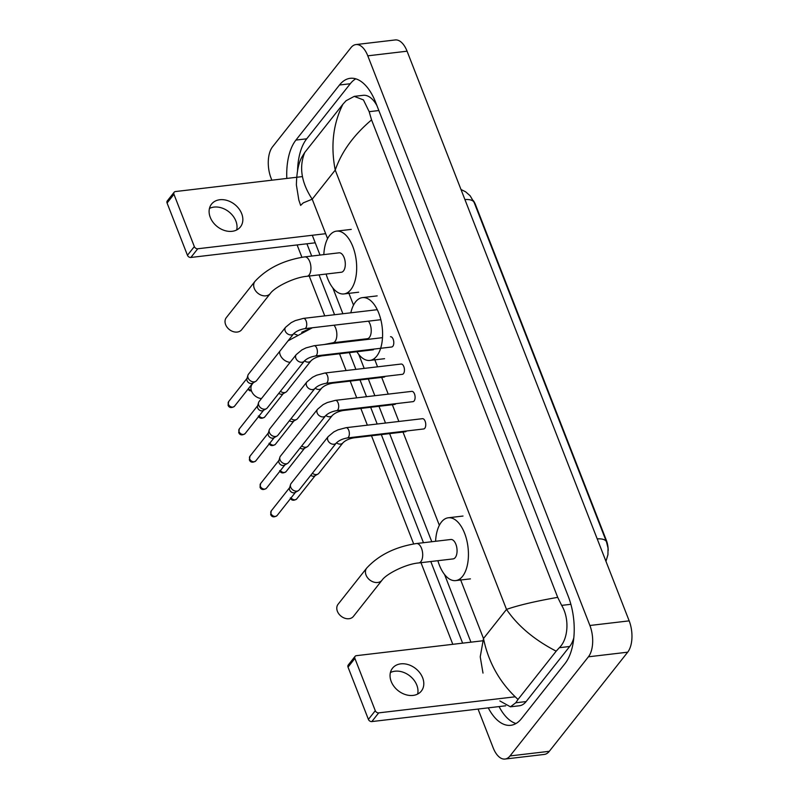<?xml version="1.0" encoding="UTF-8"?>
<svg xmlns="http://www.w3.org/2000/svg" width="799" height="799" viewBox="0 0 799 799"><rect width="100%" height="100%" fill="white"/><g stroke="black" fill="none" stroke-linecap="round" stroke-linejoin="round"><path stroke-width="1.2" d="M608.199 550.501A15.521 7.93 -96.7 0 0 606.311 540.194L475.545 204.814A15.521 7.93 -96.7 0 0 473.368 200.689M390.411 672.548A18.397 14.092 -141.7 0 1 416.818 685.143A18.397 14.092 -141.7 0 1 417.627 694.071M391.21 681.487A18.397 14.092 38.3 0 0 405.483 694.601A18.397 14.092 38.3 0 0 421.363 691.045A18.397 14.092 38.3 0 0 422.641 677.782A18.397 14.092 38.3 0 0 408.369 664.668A18.397 14.092 38.3 0 0 392.499 668.224A18.397 14.092 38.3 0 0 391.21 681.487M505.737 705.797L371.825 721.577A2.876 2.207 -141.7 0 1 368.409 719.4L375.28 710.701A2.876 2.207 38.3 0 0 378.696 712.878L515.125 696.808M482.786 640.778L356.394 655.669A2.876 2.207 38.3 0 0 355.096 656.349A2.876 2.207 38.3 0 0 354.896 658.416L348.024 667.115L368.409 719.4M348.024 667.115A2.876 2.207 -141.7 0 1 348.224 665.048L355.096 656.349M354.896 658.416L375.28 710.701M338.077 604.264A9.778 7.491 38.3 0 0 337.398 611.315A9.778 7.491 38.3 0 0 344.978 618.286A9.778 7.491 38.3 0 0 353.418 616.399L382.062 580.164A9.778 7.491 -141.7 0 1 373.632 582.052A9.778 7.491 -141.7 0 1 366.052 575.08A9.778 7.491 -141.7 0 1 366.731 568.039L338.077 604.264M382.062 580.164C386.107 574.032 405.812 563.954 418.756 562.945L453.133 558.901A9.778 4.994 -96.7 0 0 455.25 557.572A9.778 4.994 -96.7 0 0 456.539 546.356A9.778 4.994 -96.7 0 0 450.846 539.485L416.469 543.53C395.405 546.816 378.826 554.985 366.731 568.039M435.595 541.283A31.62 16.15 83.3 0 1 441.408 522.067A31.62 16.15 83.3 0 1 448.289 517.782A31.62 16.15 83.3 0 1 466.716 540.024A31.62 16.15 83.3 0 1 462.561 576.319A31.62 16.15 83.3 0 1 455.69 580.593A31.62 16.15 83.3 0 1 437.882 560.698M253.313 382.741L252.234 384.099A9.778 7.491 38.3 0 0 251.555 391.14A9.778 7.491 38.3 0 0 261.463 398.571M324.184 344.529L332.913 342.781L367.29 338.726A9.778 4.994 -96.7 0 0 369.418 337.408A9.778 4.994 -96.7 0 0 368.419 321.158M350.831 312.808A31.62 16.15 83.3 0 1 355.565 301.892A31.62 16.15 83.3 0 1 362.446 297.618A31.62 16.15 83.3 0 1 379.106 314.007A31.62 16.15 83.3 0 1 380.823 347.705M380.644 348.294A31.62 16.15 83.3 0 1 376.719 356.144A31.62 16.15 83.3 0 1 369.847 360.429A31.62 16.15 83.3 0 1 356.883 351.74M352.249 341.223A31.62 16.15 83.3 0 1 352.039 340.524M226.317 317.612A9.778 7.491 38.3 0 0 225.638 324.664A9.778 7.491 38.3 0 0 233.218 331.625A9.778 7.491 38.3 0 0 241.648 329.737L270.302 293.513A9.778 7.491 -141.7 0 1 261.872 295.4A9.778 7.491 -141.7 0 1 254.292 288.429A9.778 7.491 -141.7 0 1 254.971 281.378L226.317 317.612M270.302 293.513C274.347 287.38 294.052 277.293 306.996 276.294L341.363 272.239A9.778 4.994 -96.7 0 0 343.49 270.921A9.778 4.994 -96.7 0 0 344.778 259.705A9.778 4.994 -96.7 0 0 339.076 252.824L304.709 256.878C283.645 260.164 267.066 268.334 254.971 281.378M323.825 254.621A31.62 16.15 83.3 0 1 329.647 235.405A31.62 16.15 83.3 0 1 336.519 231.131A31.62 16.15 83.3 0 1 354.956 253.363A31.62 16.15 83.3 0 1 350.801 289.657A31.62 16.15 83.3 0 1 343.92 293.942A31.62 16.15 83.3 0 1 326.122 274.037M424.798 428.264A5.174 2.647 -96.7 0 0 425.477 422.331A5.174 2.647 -96.7 0 0 422.461 418.686L346.057 427.685A5.174 2.647 -96.7 0 1 348.614 429.942A5.174 2.647 -96.7 0 1 348.394 437.263A5.174 2.647 -96.7 0 1 347.265 437.962L423.67 428.963A5.174 2.647 -96.7 0 0 424.798 428.264M328.199 436.574A5.174 3.965 -141.7 0 0 327.74 440.019A5.174 3.965 -141.7 0 0 327.84 440.299A5.174 3.965 -141.7 0 0 331.855 443.994A5.174 3.965 -141.7 0 0 336.319 442.996L299.206 489.917A5.174 3.965 -141.7 0 1 298.287 490.696A5.174 3.965 -141.7 0 1 296.878 491.145A5.174 3.965 -141.7 0 1 290.726 487.23A5.174 3.965 -141.7 0 1 290.536 484.574A5.174 3.965 -141.7 0 1 291.086 483.495L328.199 436.574L333.812 431.919L337.957 429.862L346.057 427.685M298.287 490.696L295.121 492.484A3.735 2.866 -141.7 0 1 294.102 492.813A3.735 2.866 -141.7 0 1 289.657 489.987A3.735 2.866 -141.7 0 1 289.528 488.059L290.536 484.574M414.142 400.938A5.174 2.647 -96.7 0 0 414.821 395.006A5.174 2.647 -96.7 0 0 411.805 391.36L335.4 400.359A5.174 2.647 -96.7 0 1 337.957 402.616A5.174 2.647 -96.7 0 1 337.737 409.947A5.174 2.647 -96.7 0 1 336.619 410.646L413.013 401.647A5.174 2.647 -96.7 0 0 414.142 400.938M317.543 409.248A5.174 3.965 -141.7 0 0 317.083 412.693A5.174 3.965 -141.7 0 0 317.183 412.973A5.174 3.965 -141.7 0 0 321.198 416.669A5.174 3.965 -141.7 0 0 325.662 415.67L288.549 462.591A5.174 3.965 -141.7 0 1 287.63 463.37A5.174 3.965 -141.7 0 1 286.222 463.82A5.174 3.965 -141.7 0 1 280.069 459.904A5.174 3.965 -141.7 0 1 279.89 457.248A5.174 3.965 -141.7 0 1 280.439 456.169L317.543 409.248L323.156 404.594L327.3 402.536L335.4 400.359M287.63 463.37L284.474 465.168A3.735 2.866 -141.7 0 1 283.455 465.487A3.735 2.866 -141.7 0 1 279.011 462.661A3.735 2.866 -141.7 0 1 278.871 460.743L279.89 457.248M403.485 373.622A5.174 2.647 -96.7 0 0 404.164 367.68A5.174 2.647 -96.7 0 0 401.148 364.044L324.754 373.043A5.174 2.647 -96.7 0 1 327.31 375.3A5.174 2.647 -96.7 0 1 327.091 382.621A5.174 2.647 -96.7 0 1 325.962 383.32L402.366 374.322A5.174 2.647 -96.7 0 0 403.485 373.622M306.896 381.922A5.174 3.965 -141.7 0 0 306.436 385.378A5.174 3.965 -141.7 0 0 306.536 385.657A5.174 3.965 -141.7 0 0 310.541 389.343A5.174 3.965 -141.7 0 0 315.006 388.344L277.902 435.265A5.174 3.965 -141.7 0 1 276.983 436.054A5.174 3.965 -141.7 0 1 275.575 436.504A5.174 3.965 -141.7 0 1 269.423 432.579A5.174 3.965 -141.7 0 1 269.233 429.922A5.174 3.965 -141.7 0 1 269.782 428.853L306.896 381.922L312.509 377.268L316.654 375.22L324.754 373.043M276.983 436.054L273.817 437.842A3.735 2.866 -141.7 0 1 272.799 438.162A3.735 2.866 -141.7 0 1 268.354 435.335A3.735 2.866 -141.7 0 1 268.224 433.418L269.233 429.922M315.305 355.994A5.174 2.647 -96.7 0 0 316.434 355.295A5.174 2.647 -96.7 0 0 316.654 347.974A5.174 2.647 -96.7 0 0 314.097 345.717L305.997 347.895L301.852 349.942L296.239 354.596A5.174 3.965 -141.7 0 0 295.78 358.052A5.174 3.965 -141.7 0 0 295.88 358.332A5.174 3.965 -141.7 0 0 299.895 362.017A5.174 3.965 -141.7 0 0 304.359 361.018C306.886 358.531 310.541 356.863 315.305 355.994L391.71 346.996A5.174 2.647 -96.7 0 0 392.838 346.297A5.174 2.647 -96.7 0 0 393.517 340.354A5.174 2.647 -96.7 0 0 390.501 336.719M304.359 361.018L267.246 407.949A5.174 3.965 -141.7 0 1 266.327 408.728A5.174 3.965 -141.7 0 1 264.918 409.178A5.174 3.965 -141.7 0 1 258.766 405.253A5.174 3.965 -141.7 0 1 258.576 402.596A5.174 3.965 -141.7 0 1 259.126 401.527L296.239 354.596M266.327 408.728L263.161 410.516A3.735 2.866 -141.7 0 1 262.142 410.836A3.735 2.866 -141.7 0 1 257.707 408.009A3.735 2.866 -141.7 0 1 257.568 406.092L258.576 402.596M285.583 327.27A5.174 3.965 -141.7 0 0 285.123 330.726A5.174 3.965 -141.7 0 0 285.223 331.006A5.174 3.965 -141.7 0 0 289.238 334.691A5.174 3.965 -141.7 0 0 293.702 333.692L256.589 380.624A5.174 3.965 -141.7 0 1 255.68 381.403A5.174 3.965 -141.7 0 1 254.262 381.852A5.174 3.965 -141.7 0 1 248.109 377.937A5.174 3.965 -141.7 0 1 247.93 375.27A5.174 3.965 -141.7 0 1 248.479 374.202L285.583 327.27L291.206 322.626L295.35 320.569L303.44 318.392A5.174 2.647 -96.7 0 1 305.997 320.649A5.174 2.647 -96.7 0 1 305.777 327.97A5.174 2.647 -96.7 0 1 304.659 328.669L380.833 319.7M255.68 381.403L252.514 383.19A3.735 2.866 -141.7 0 1 251.495 383.52A3.735 2.866 -141.7 0 1 247.051 380.684A3.735 2.866 -141.7 0 1 246.911 378.766L247.93 375.27M336.469 442.816A5.174 3.965 -141.7 0 0 342.911 442.856C345.448 440.369 349.093 438.691 353.867 437.832L405.323 431.77A5.174 2.647 -96.7 0 0 406.451 431.07A5.174 2.647 -96.7 0 0 406.511 430.991M342.911 442.856L318.821 473.318A5.174 3.965 -141.7 0 1 317.902 474.097A5.174 3.965 -141.7 0 1 316.494 474.546A5.174 3.965 -141.7 0 1 312.369 473.268M317.902 474.097L314.736 475.884A3.735 2.866 -141.7 0 1 313.717 476.214A3.735 2.866 -141.7 0 1 310.761 475.305M325.812 415.49A5.174 3.965 -141.7 0 0 332.264 415.53C334.791 413.043 338.446 411.365 343.21 410.506L394.666 404.444A5.174 2.647 -96.7 0 0 395.795 403.745A5.174 2.647 -96.7 0 0 395.855 403.665M332.264 415.53L308.164 445.992A5.174 3.965 -141.7 0 1 307.255 446.771A5.174 3.965 -141.7 0 1 305.837 447.22A5.174 3.965 -141.7 0 1 301.722 445.942M307.255 446.771L304.089 448.569A3.735 2.866 -141.7 0 1 303.071 448.888A3.735 2.866 -141.7 0 1 300.104 447.979M315.166 388.164A5.174 3.965 -141.7 0 0 321.607 388.204C324.144 385.717 327.79 384.049 332.554 383.18L384.019 377.118A5.174 2.647 -96.7 0 0 385.138 376.419A5.174 2.647 -96.7 0 0 385.198 376.339M321.607 388.204L297.518 418.666A5.174 3.965 -141.7 0 1 296.599 419.455A5.174 3.965 -141.7 0 1 295.191 419.894A5.174 3.965 -141.7 0 1 291.066 418.626M296.599 419.455L293.433 421.243A3.735 2.866 -141.7 0 1 292.414 421.562A3.735 2.866 -141.7 0 1 289.458 420.654M304.509 360.838A5.174 3.965 -141.7 0 0 310.951 360.878L286.861 391.35A5.174 3.965 -141.7 0 1 285.942 392.129A5.174 3.965 -141.7 0 1 284.534 392.579A5.174 3.965 -141.7 0 1 280.409 391.3M285.942 392.129L282.776 393.917A3.735 2.866 -141.7 0 1 281.757 394.237A3.735 2.866 -141.7 0 1 278.801 393.328M209.458 208.439A18.397 14.092 -141.7 0 1 235.875 221.023A18.397 14.092 -141.7 0 1 236.674 229.962M210.267 217.368A18.397 14.092 38.3 0 0 224.529 230.492A18.397 14.092 38.3 0 0 240.409 226.936A18.397 14.092 38.3 0 0 241.688 213.673A18.397 14.092 38.3 0 0 227.425 200.549A18.397 14.092 38.3 0 0 211.545 204.105A18.397 14.092 38.3 0 0 210.267 217.368M315.235 242.806L190.871 257.458A2.876 2.207 -141.7 0 1 187.455 255.28L194.337 246.591A2.876 2.207 38.3 0 0 197.752 248.769L325.662 233.698M302.461 176.589L175.44 191.55A2.876 2.207 38.3 0 0 174.152 192.239A2.876 2.207 38.3 0 0 173.952 194.307L167.071 203.006L187.455 255.28M167.071 203.006A2.876 2.207 -141.7 0 1 167.271 200.929L174.152 192.239M173.952 194.307L194.337 246.591M271.86 180.194L271.061 178.137A23.001 11.745 83.3 0 1 272.539 146.816L350.931 47.69A23.001 11.745 83.3 0 1 355.935 44.574L395.215 39.95A23.001 11.745 83.3 0 1 407.071 51.196L629.173 620.863A23.001 11.745 83.3 0 1 627.694 652.184L549.303 751.31A23.001 11.745 83.3 0 1 544.299 754.426L505.018 759.05A23.001 11.745 83.3 0 1 493.163 747.804L478.052 709.063M355.935 44.574A23.001 11.745 83.3 0 1 367.79 55.83L589.892 625.487A23.001 11.745 83.3 0 1 588.414 656.808L510.022 755.934A23.001 11.745 83.3 0 1 505.018 759.05M452.803 644.304L420.983 562.686M413.672 543.919L371.495 435.755M367.37 425.178L360.838 408.429M356.724 397.852L350.192 381.103M346.067 370.526L339.535 353.777M335.41 343.2L335.141 342.511M324.764 315.885L309.223 276.025M301.902 257.268L297.108 244.943M488.269 707.854A49.448 25.248 -96.7 0 0 510.731 725.312A49.448 25.248 -96.7 0 0 521.477 718.621L565.033 663.55A49.448 25.248 -96.7 0 0 568.209 596.204L375.72 102.502A49.448 25.248 -96.7 0 0 350.222 78.312A49.448 25.248 -96.7 0 0 339.475 85.014L295.92 140.085A49.448 25.248 -96.7 0 0 286.811 178.437M306.916 243.785L311.7 256.05M319.041 274.876L334.571 314.726M344.958 341.363L345.228 342.052M349.353 352.629L355.885 369.368M360.009 379.944L366.531 396.694M370.656 407.27L377.188 424.019M381.313 434.596L423.46 542.711M430.801 561.527L462.621 643.155M355.755 78.831A49.448 25.248 -96.7 0 0 350.272 83.735L306.716 138.806A49.448 25.248 -96.7 0 0 297.568 170.447M499.065 706.586A49.448 25.248 -96.7 0 0 515.994 723.524M376.948 105.658A31.051 15.85 -96.7 0 0 363.175 95.321L354.237 96.369L363.425 99.905L369.168 111.68L371.555 119.9C353.607 135.141 341.503 151.87 335.23 170.087C330.536 145.808 333.103 123.845 342.931 104.2L346.067 100.744L354.237 96.369M482.996 673.088L480.229 656.818L483.495 638.511C488.509 662.751 500.014 683.065 518.022 699.435L515.774 702.78L510.431 706.815L519.38 705.767A31.051 15.85 -96.7 0 0 526.132 701.562L569.677 646.491A31.051 15.85 -96.7 0 0 573.812 637.852M510.431 706.815L499.854 700.933M304.759 152.459C298.856 167.071 301.333 182.651 312.209 199.191L303.24 202.876L300.644 205.393L298.836 200.06L296.389 184.988C296.649 172.504 298.466 163.216 301.862 157.133L304.759 152.459L342.931 104.2M518.022 699.435L556.184 651.165C534.321 639.829 517.762 625.907 506.506 609.407C518.281 605.292 535.35 601.267 557.702 597.352L371.555 119.9M557.702 597.352L561.657 605.382C569.897 618.965 568.039 639.57 559.32 647.709L556.184 651.165M460.993 189.503L465.587 191.78L470.092 195.725L474.177 202.537A20.125 7.86 158.7 0 0 464.918 199.57M597.223 538.896A20.125 7.86 -21.3 0 1 606.481 541.872L608.019 548.054L607.939 554.706L605.962 561.327M378.696 712.878L371.825 721.577M418.756 562.945A9.778 4.994 -96.7 0 0 420.883 561.627A9.778 4.994 -96.7 0 0 421.512 548.314A9.778 4.994 -96.7 0 0 416.469 543.53M332.913 342.781A9.778 4.994 -96.7 0 0 335.041 341.453A9.778 4.994 -96.7 0 0 335.67 328.139A9.778 4.994 -96.7 0 0 334.042 325.213M290.117 362.347A9.778 7.491 -141.7 0 1 280.209 354.916A9.778 7.491 -141.7 0 1 279.6 351.53M306.996 276.294A9.778 4.994 -96.7 0 0 309.123 274.966A9.778 4.994 -96.7 0 0 309.752 261.653A9.778 4.994 -96.7 0 0 304.709 256.878M271.261 510.881L270.711 514.556C271.131 516.014 273.238 518.311 277.123 515.515A3.735 2.866 -141.7 0 1 273.897 516.244A3.735 2.866 -141.7 0 1 271.001 513.577A3.735 2.866 -141.7 0 1 271.261 510.881L289.647 487.63M270.711 514.556A3.735 1.458 -21.3 0 1 271.001 513.577M260.614 483.555L260.065 487.23C260.474 488.688 262.581 490.986 266.476 488.199A3.735 2.866 -141.7 0 1 263.251 488.918A3.735 2.866 -141.7 0 1 260.354 486.251A3.735 2.866 -141.7 0 1 260.614 483.555L279.001 460.304M260.065 487.23A3.735 1.458 -21.3 0 1 260.354 486.251M249.957 456.229L249.408 459.914C249.817 461.363 251.925 463.67 255.82 460.873A3.735 2.866 -141.7 0 1 252.594 461.592A3.735 2.866 -141.7 0 1 249.697 458.926A3.735 2.866 -141.7 0 1 249.957 456.229L268.344 432.978M249.408 459.914A3.735 1.458 -21.3 0 1 249.697 458.926M239.3 428.913L238.751 432.589C239.171 434.047 241.278 436.344 245.163 433.547A3.735 2.866 -141.7 0 1 241.937 434.266A3.735 2.866 -141.7 0 1 239.041 431.6A3.735 2.866 -141.7 0 1 239.3 428.913L257.687 405.662M238.751 432.589A3.735 1.458 -21.3 0 1 239.041 431.6M228.654 401.587L228.105 405.263C228.514 406.721 230.621 409.018 234.516 406.222A3.735 2.866 -141.7 0 1 231.291 406.941A3.735 2.866 -141.7 0 1 228.394 404.284A3.735 2.866 -141.7 0 1 228.654 401.587L247.041 378.336M228.105 405.263A3.735 1.458 -21.3 0 1 228.394 404.284M290.327 497.957C290.746 499.415 292.853 501.712 296.739 498.916A3.735 2.866 -141.7 0 1 291.096 497.857M353.867 437.832A5.174 2.647 -96.7 0 0 354.986 437.133A5.174 2.647 -96.7 0 0 355.056 437.053M279.68 470.631C280.089 472.089 282.197 474.386 286.092 471.59A3.735 2.866 -141.7 0 1 280.439 470.531M343.21 410.506A5.174 2.647 -96.7 0 0 344.339 409.807A5.174 2.647 -96.7 0 0 344.399 409.727M269.023 443.305C269.433 444.763 271.54 447.06 275.435 444.274A3.735 2.866 -141.7 0 1 269.792 443.205M332.554 383.18A5.174 2.647 -96.7 0 0 333.682 382.481A5.174 2.647 -96.7 0 0 333.742 382.401M258.367 415.989C258.786 417.448 260.893 419.745 264.789 416.948A3.735 2.866 -141.7 0 1 259.136 415.88M310.951 360.878C313.488 358.401 317.133 356.724 321.907 355.855A5.174 2.647 -96.7 0 0 323.036 355.156A5.174 2.647 -96.7 0 0 323.096 355.076M251.315 390.451A3.735 2.866 -141.7 0 1 248.479 388.564M296.998 334.801A5.174 3.965 -141.7 0 1 293.852 333.513M197.752 248.769L190.871 257.458M460.174 578.696L483.495 638.511L506.506 609.407L335.23 170.087L312.209 199.191L327.59 238.641M348.414 292.044L353.518 305.128M374.332 358.531L377.567 366.821M381.692 377.398L388.224 394.147M392.339 404.713L398.871 421.463M402.996 432.039L439.35 525.293M367.79 55.83L407.071 51.196M510.022 755.934L549.303 751.31M588.414 656.808L627.694 652.184M589.892 625.487L629.173 620.863M350.272 83.735L339.475 85.014M306.716 138.806L295.92 140.085M526.132 701.562L515.774 702.78M378.856 110.542L369.168 111.68M570.876 604.304L561.657 605.382M569.677 646.491L559.32 647.709M474.177 202.537L606.481 541.872M448.289 517.782L463.021 516.044M455.69 580.593L470.411 578.866M362.446 297.618L377.178 295.88M369.847 360.429L384.579 358.691M312.379 327.76L288.079 340.803M336.519 231.131L351.25 229.393M343.92 293.942L358.651 292.204M336.319 442.996C338.846 440.509 342.501 438.831 347.265 437.962M277.123 515.515L295.51 492.264M325.662 415.67C328.199 413.183 331.845 411.505 336.619 410.646M266.476 488.199L284.863 464.948M315.006 388.344C317.543 385.857 321.198 384.179 325.962 383.32M255.82 460.873L274.207 437.622M382.501 337.657L314.097 345.717M245.163 433.547L263.55 410.296M377.278 309.692L303.44 318.392M293.702 333.692C296.239 331.205 299.885 329.538 304.659 328.669M234.516 406.222L252.903 382.971M296.739 498.916L315.136 475.665M286.092 471.59L304.479 448.339M275.435 444.274L293.822 421.023M373.363 349.792L321.907 355.855M264.789 416.948L283.176 393.697M251.515 391.031L249.568 390.671L247.98 389.203M301.722 332.274L309.463 328.848M470.941 642.176L444.564 574.531M431.78 541.732L389.622 433.617M385.508 423.041L378.976 406.292M374.851 395.715L368.319 378.966M364.194 368.389L358.731 354.366M342.891 313.747L332.803 287.88M320.019 255.071L312.299 235.276"/></g></svg>
